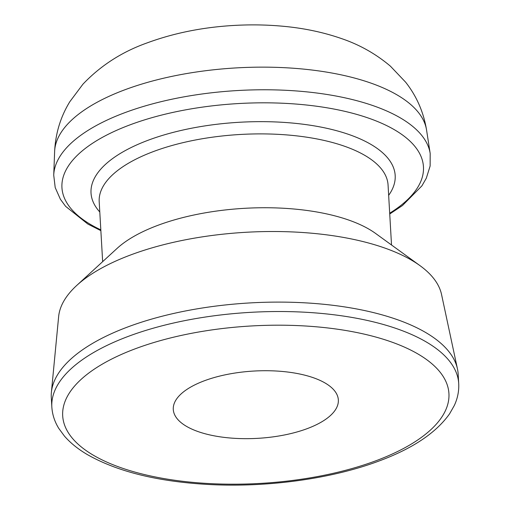<?xml version="1.0" encoding="UTF-8"?>
<svg xmlns="http://www.w3.org/2000/svg" width="510" height="510" viewBox="0 0 510 510"><rect width="100%" height="100%" fill="white"/><g stroke="black" fill="none" stroke-linecap="round" stroke-linejoin="round"><path stroke-width="0.76" d="M320.293 380.517A82.671 33.698 176.7 0 0 227.581 374.34A82.671 33.698 176.7 0 0 173.279 409.453A82.671 33.698 176.7 0 0 191.339 428.865A82.671 33.698 176.7 0 0 284.051 435.049A82.671 33.698 176.7 0 0 338.347 399.936A82.671 33.698 176.7 0 0 320.293 380.517M458.707 383.539L458.165 374.123A203.777 83.06 176.7 0 0 457.464 368.94L441.558 294.538A192.155 78.323 176.7 0 0 420.036 265.678L375.621 233.465A144.674 58.975 176.7 0 0 157.654 225.414A144.674 58.975 176.7 0 0 117.121 248.37L76.704 285.479A192.155 78.323 176.7 0 0 58.637 316.621L51.389 392.356A203.777 83.06 176.7 0 0 51.293 397.583L51.835 406.999C52.32 414.553 54.64 421.693 58.803 428.425L64.451 436.107C70.456 443.011 78.164 449.214 87.573 454.71C117.714 471.763 158.164 481.695 208.922 484.5C267.546 487.668 332.157 478.756 379.548 460.817C412.807 448.43 436.158 432.754 449.603 413.788L454.308 405.501C457.629 398.374 459.096 391.055 458.707 383.539A203.777 83.06 176.7 0 0 341.279 315.754A203.777 83.06 176.7 0 0 128.182 336.421A203.777 83.06 176.7 0 0 51.835 406.999M420.036 265.678A192.155 78.323 176.7 0 0 130.541 254.987A192.155 78.323 176.7 0 0 76.704 285.479M457.464 368.94A203.777 83.06 176.7 0 0 334.904 305.547A203.777 83.06 176.7 0 0 127.64 326.999A203.777 83.06 176.7 0 0 51.389 392.356M54.627 151.521C55.507 133.429 60.562 116.841 69.793 101.751L82.939 84.182C100.668 65.548 122.094 51.778 147.224 42.865C173.706 33.131 202.311 27.342 233.032 25.5C249.524 24.505 265.767 24.722 281.769 26.144C303.246 28.012 323.327 32.213 342.006 38.754C359.913 44.893 376.055 54.041 390.424 66.185L405.635 82.186C416.619 96.154 423.6 112.117 426.57 130.075A186.424 75.99 176.7 0 0 316.143 70.558A186.424 75.99 176.7 0 0 124.504 89.919A186.424 75.99 176.7 0 0 54.627 151.521L53.728 175.166L55.207 187.584L60.39 199.257L65.637 206.365L87.835 224.049L100.865 230.654M389.736 213.996L402.441 205.549L421.904 185.869L426.322 178.181L430.14 165.98L430.179 153.459A188.681 76.908 176.7 0 0 318.412 93.228A188.681 76.908 176.7 0 0 124.453 112.818A188.681 76.908 176.7 0 0 53.728 175.166M389.691 213.205A181.063 73.803 176.7 0 0 367.123 117.632A181.063 73.803 176.7 0 0 129.776 124.944A181.063 73.803 176.7 0 0 100.821 229.863M388.658 195.33A152.337 62.093 176.7 0 0 328.446 128.679A152.337 62.093 176.7 0 0 148.098 140.256A152.337 62.093 176.7 0 0 99.788 211.988M391.521 245.004L388.065 185.022A144.674 58.975 176.7 0 0 304.693 136.897A144.674 58.975 176.7 0 0 153.395 151.566A144.674 58.975 176.7 0 0 99.195 201.679L102.65 261.655M135.169 348.821A193.443 78.852 176.7 0 0 104.945 461.257A193.443 78.852 176.7 0 0 376.463 460.562A193.443 78.852 176.7 0 0 406.68 348.132A193.443 78.852 176.7 0 0 135.169 348.821M426.57 130.075L430.179 153.459"/></g></svg>
